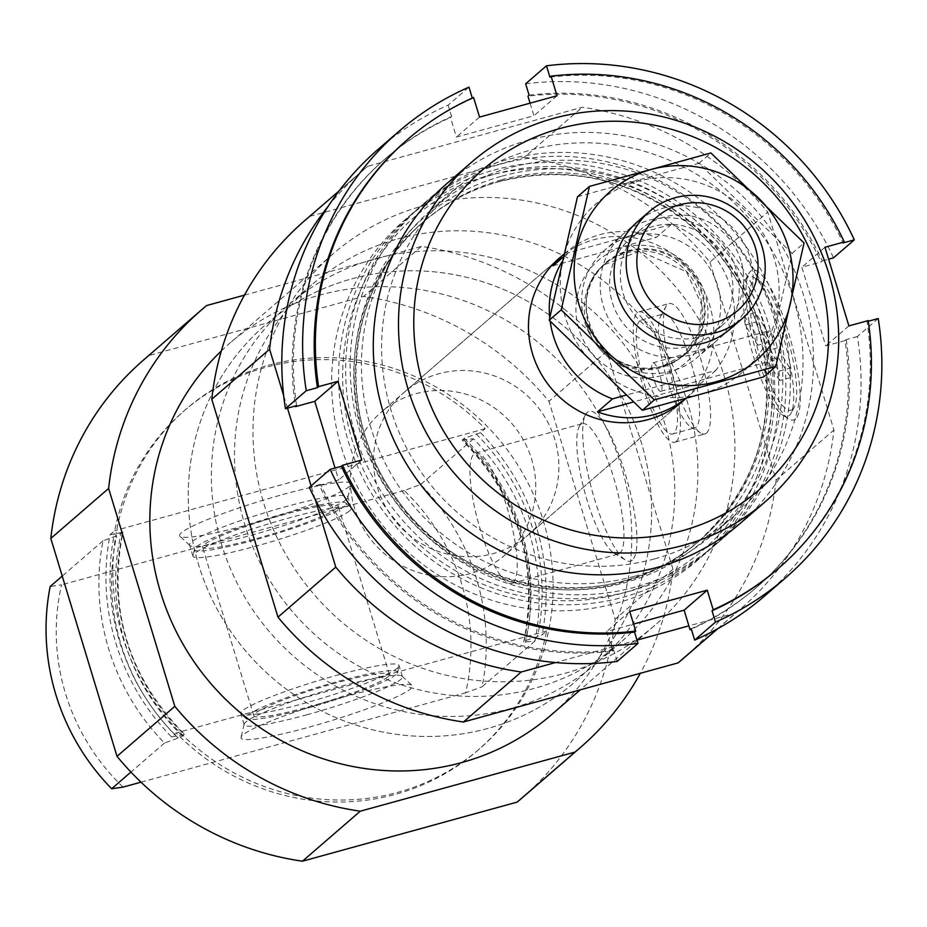 <?xml version="1.0" encoding="UTF-8"?>
<svg xmlns="http://www.w3.org/2000/svg" width="927" height="927" viewBox="0 0 927 927"><rect width="100%" height="100%" fill="white"/><g stroke="black" fill="none" stroke-linecap="round" stroke-linejoin="round"><path stroke-width="0.7" stroke-dasharray="4.63 3.48" d="M480.568 432.7A224.45 216.802 -130.9 0 1 542.017 634.96L546.64 630.963A224.45 216.802 -130.9 0 1 477.498 750.592A224.45 216.802 -130.9 0 1 176.165 732.956L171.541 736.953A224.45 216.802 -130.9 0 1 110.093 534.694L114.716 530.684A224.45 216.802 -130.9 0 1 183.859 411.055A224.45 216.802 -130.9 0 1 265.817 367.324A224.45 216.802 -130.9 0 1 485.192 428.703L480.568 432.7L464.126 438.32L462.225 440.163C518.471 497.799 538.946 565.18 523.639 642.318L525.574 640.58L542.017 634.96M268.123 365.331A224.45 216.802 -130.9 0 1 524.589 476.594A224.45 216.802 -130.9 0 1 479.815 748.599A224.45 216.802 -130.9 0 1 169.004 720.638A224.45 216.802 -130.9 0 1 186.165 409.05A224.45 216.802 -130.9 0 1 268.123 365.331M171.541 736.953L184.288 734.532A210.869 203.685 -130.9 0 1 122.828 532.272L110.093 534.694M184.392 734.219L182.503 736.073L178.204 738.031L164.485 743.048A224.45 216.802 -130.9 0 1 103.036 540.789L116.744 535.76L122.99 532.063C107.683 609.201 128.158 676.583 184.403 734.207M462.353 439.85L473.512 438.795A224.45 216.802 -130.9 0 1 534.96 641.055L523.801 642.11A210.869 203.685 -130.9 0 0 462.353 439.85M103.036 540.789L62.236 576.073M164.485 743.048L130.939 772.064M534.96 641.055L482.121 686.756A224.45 216.802 -130.9 0 0 420.673 484.497L404.172 490.534A211.46 204.253 -130.9 0 1 465.632 692.805L482.121 686.756M473.512 438.795L420.673 484.497M123.048 787.116A211.46 204.253 -130.9 0 1 61.599 584.844L50.185 586.49M404.172 490.534L61.599 584.844M140.997 782.168L465.632 692.805M143.662 359.908A289.421 279.56 -130.9 0 1 148.841 355.539L363.511 296.455A289.421 279.56 -130.9 0 1 548.969 401.31L615.169 619.201A289.421 279.56 -130.9 0 1 522.318 797.741M221.321 350.951A245.713 237.347 -130.9 0 1 230.07 342.967A245.713 237.347 -130.9 0 1 319.792 295.099A245.713 237.347 -130.9 0 1 600.545 416.907A245.713 237.347 -130.9 0 1 551.542 714.671M244.438 295.145L421.322 246.443A289.421 279.56 -130.9 0 1 606.791 351.31L672.99 569.201A289.421 279.56 -130.9 0 1 640.314 673.303M404.381 392.144L559.317 258.135A94.508 91.286 -130.9 0 1 593.825 239.722A94.508 91.286 -130.9 0 1 701.809 286.582A94.508 91.286 -130.9 0 1 682.967 401.101L528.019 535.099A94.508 91.286 -130.9 0 1 397.15 523.338A94.508 91.286 -130.9 0 1 404.381 392.144A94.508 91.286 -130.9 0 1 438.888 373.732A94.508 91.286 -130.9 0 1 546.872 420.58A94.508 91.286 -130.9 0 1 528.019 535.099M500.893 164.021A224.45 216.802 -130.9 0 1 757.347 275.296A224.45 216.802 -130.9 0 1 712.573 547.289A224.45 216.802 -130.9 0 1 401.773 519.34A224.45 216.802 -130.9 0 1 418.934 207.752A224.45 216.802 -130.9 0 1 500.893 164.021M493.836 170.128A224.45 216.802 -130.9 0 1 750.291 281.391A224.45 216.802 -130.9 0 1 705.528 553.396A224.45 216.802 -130.9 0 1 394.717 525.447A224.45 216.802 -130.9 0 1 411.878 213.847A224.45 216.802 -130.9 0 1 493.836 170.128M486.895 176.118A224.45 216.802 -130.9 0 1 743.361 287.393A224.45 216.802 -130.9 0 1 698.587 559.387A224.45 216.802 -130.9 0 1 387.776 531.438A224.45 216.802 -130.9 0 1 404.937 219.85A224.45 216.802 -130.9 0 1 486.895 176.118M717.452 628.865L735.911 612.898L688.888 625.852M636.988 640.128L555.609 662.538M315.215 499.421L311.09 485.875M287.486 408.17L283.662 395.574M328.309 206.153A289.421 279.56 -130.9 0 1 362.445 170.707A289.421 279.56 -130.9 0 1 367.625 166.339L582.283 107.242A289.421 279.56 -130.9 0 1 767.741 212.109L833.941 430.001A289.421 279.56 -130.9 0 1 741.09 608.529A289.421 279.56 -130.9 0 1 735.911 612.898M304.624 220.707A289.421 279.56 -130.9 0 1 309.803 216.339L367.625 166.339M309.803 216.339L524.462 157.242L582.283 107.242M524.462 157.242A289.421 279.56 -130.9 0 1 709.931 262.109L767.741 212.109M795.551 418.969A77.717 18.273 74.6 0 1 788.842 418.923A77.717 18.273 74.6 0 1 755.47 349.896A77.717 18.273 74.6 0 1 748.819 273.523A77.717 18.273 74.6 0 1 786.78 327.022A77.717 18.273 74.6 0 1 795.551 418.969M709.931 262.109L776.131 480.001L833.941 430.001M776.131 480.001A289.421 279.56 -130.9 0 1 683.269 658.541M422.932 205.898A245.713 237.347 -130.9 0 1 703.697 327.706A245.713 237.347 -130.9 0 1 654.682 625.47A245.713 237.347 -130.9 0 1 314.427 594.879A245.713 237.347 -130.9 0 1 333.222 253.766A245.713 237.347 -130.9 0 1 422.932 205.898M206.663 305.539L148.841 355.539M421.322 246.443L363.511 296.455M632.284 560.175A77.717 18.273 74.6 0 1 625.574 560.128A77.717 18.273 74.6 0 1 592.202 491.101A77.717 18.273 74.6 0 1 585.551 414.728A77.717 18.273 74.6 0 1 623.512 468.216A77.717 18.273 74.6 0 1 632.284 560.175M606.791 351.31L548.969 401.31M672.99 569.201L615.169 619.201M309.189 727.116A89.513 9.676 163.1 0 0 412.017 685.401A89.513 9.676 163.1 0 0 323.905 702.689A89.513 9.676 163.1 0 0 241.055 737.347A89.513 9.676 163.1 0 0 309.189 727.116M546.64 630.963L176.165 732.956M485.192 428.703L114.716 530.684M282.781 494.543A89.513 9.676 -16.9 0 1 350.916 484.3A89.513 9.676 -16.9 0 1 349.143 486.605A89.513 9.676 -16.9 0 1 260.545 521.206A89.513 9.676 -16.9 0 1 179.965 536.246A89.513 9.676 -16.9 0 1 282.781 494.543M307.115 714.717A82.688 8.946 -16.9 0 1 244.183 724.763A82.688 8.946 -16.9 0 1 244.172 724.172A82.688 8.946 -16.9 0 1 320.707 692.156A82.688 8.946 -16.9 0 1 402.098 676.189A82.688 8.946 -16.9 0 1 402.422 676.675A82.688 8.946 -16.9 0 1 400.788 679.387A82.688 8.946 -16.9 0 1 307.115 714.717M397.382 668.147A82.688 8.946 -16.9 0 1 315.528 700.117A82.688 8.946 -16.9 0 1 241.09 714.01A82.688 8.946 -16.9 0 1 240.765 713.523A82.688 8.946 -16.9 0 1 317.289 680.928A82.688 8.946 -16.9 0 1 399.004 665.447A82.688 8.946 -16.9 0 1 399.016 666.026A82.688 8.946 -16.9 0 1 397.382 668.147M395.887 674.647A79.282 8.575 -16.9 0 1 317.416 705.296A79.282 8.575 -16.9 0 1 246.037 718.622A79.282 8.575 -16.9 0 1 319.097 686.895A79.282 8.575 -16.9 0 1 397.463 672.608A79.282 8.575 -16.9 0 1 395.887 674.647M388.019 676.814A70.881 7.671 -16.9 0 1 315.725 704.833A70.881 7.671 -16.9 0 1 253.778 715.702A70.881 7.671 -16.9 0 1 319.363 687.764A70.881 7.671 -16.9 0 1 389.41 674.497A70.881 7.671 -16.9 0 1 388.019 676.814M336.802 508.263A70.881 7.671 -16.9 0 1 264.519 536.281A70.881 7.671 -16.9 0 1 202.561 547.15A70.881 7.671 -16.9 0 1 268.158 519.213A70.881 7.671 -16.9 0 1 338.204 505.945A70.881 7.671 -16.9 0 1 336.802 508.263M344.682 506.096A79.282 8.575 -16.9 0 1 261.449 538.123A79.282 8.575 -16.9 0 1 194.519 549.039A79.282 8.575 -16.9 0 1 267.891 518.344A79.282 8.575 -16.9 0 1 345.933 503.037A79.282 8.575 -16.9 0 1 344.682 506.096M349.583 510.835A82.688 8.946 -16.9 0 1 265.249 543.523A82.688 8.946 -16.9 0 1 192.967 556.212A82.688 8.946 -16.9 0 1 192.967 555.621A82.688 8.946 -16.9 0 1 269.49 523.604A82.688 8.946 -16.9 0 1 350.893 507.637A82.688 8.946 -16.9 0 1 351.217 508.123A82.688 8.946 -16.9 0 1 349.583 510.835M346.165 499.595A82.688 8.946 -16.9 0 1 264.311 531.565A82.688 8.946 -16.9 0 1 189.873 545.458A82.688 8.946 -16.9 0 1 189.56 544.972A82.688 8.946 -16.9 0 1 266.072 512.376A82.688 8.946 -16.9 0 1 347.799 496.895A82.688 8.946 -16.9 0 1 347.81 497.475A82.688 8.946 -16.9 0 1 346.165 499.595M747.359 277.243A72.654 17.08 -105.4 0 0 745.656 279.479A72.654 17.08 -105.4 0 0 751.878 350.893A72.654 17.08 -105.4 0 0 783.083 415.423A72.654 17.08 -105.4 0 0 789.352 415.47A72.654 17.08 -105.4 0 0 791.055 413.233A72.654 17.08 -105.4 0 0 784.821 341.82A72.654 17.08 -105.4 0 0 753.628 277.289A72.654 17.08 -105.4 0 0 747.359 277.243M513.118 582.55A67.601 15.898 74.6 0 1 511.53 583.431A67.601 15.898 74.6 0 1 478.262 522.469A67.601 15.898 74.6 0 1 475.644 453.071A67.601 15.898 74.6 0 1 507.892 510.406A67.601 15.898 74.6 0 1 513.118 582.55M619.885 553.164A67.601 15.898 74.6 0 1 618.286 554.045A67.601 15.898 74.6 0 1 614.045 553.129A67.601 15.898 74.6 0 1 585.018 493.083A67.601 15.898 74.6 0 1 579.224 426.64A67.601 15.898 74.6 0 1 582.399 423.685A67.601 15.898 74.6 0 1 614.647 481.02A67.601 15.898 74.6 0 1 619.885 553.164M397.915 238.888A236.269 228.216 -130.9 0 1 667.869 356.014A236.269 228.216 -130.9 0 1 620.742 642.33A236.269 228.216 -130.9 0 1 293.581 612.909A236.269 228.216 -130.9 0 1 311.646 284.913A236.269 228.216 -130.9 0 1 397.915 238.888M351.669 278.888A236.269 228.216 -130.9 0 1 621.623 396.014A236.269 228.216 -130.9 0 1 574.497 682.33A236.269 228.216 -130.9 0 1 247.335 652.909A236.269 228.216 -130.9 0 1 265.4 324.913A236.269 228.216 -130.9 0 1 351.669 278.888M768.842 342.248L757.776 345.296A14.762 3.476 74.6 0 1 756.988 335.933L768.066 332.886A14.762 3.476 74.6 0 1 769.178 330.812A14.762 3.476 74.6 0 1 777.347 347.857L789.931 368.158A50.591 11.9 74.6 0 1 790.708 377.509L778.124 357.219A14.762 3.476 74.6 0 1 777.359 359.097A14.762 3.476 74.6 0 1 777.011 359.294A14.762 3.476 74.6 0 1 768.842 342.248L756.258 321.947A50.591 11.9 74.6 0 1 755.482 312.584L768.066 332.886M661.125 391.101A14.762 3.476 74.6 0 1 660.777 391.287A14.762 3.476 74.6 0 1 653.512 377.973A14.762 3.476 74.6 0 1 652.932 362.816A14.762 3.476 74.6 0 1 659.978 375.342A14.762 3.476 74.6 0 1 661.125 391.101M777.347 347.857L766.27 350.904A14.762 3.476 74.6 0 1 767.046 360.267L778.124 357.219M792.631 409.352A67.601 15.898 74.6 0 1 756.606 344.937A67.601 15.898 74.6 0 1 759.387 280.788A67.601 15.898 74.6 0 1 788.413 340.835A67.601 15.898 74.6 0 1 794.207 407.266A67.601 15.898 74.6 0 1 792.631 409.352M757.776 345.296L745.192 324.995L756.258 321.947M745.192 324.995A50.591 11.9 74.6 0 1 744.404 315.632L755.482 312.584M744.404 315.632L756.988 335.933M766.27 350.904L778.854 371.206L789.931 368.158M778.854 371.206A50.591 11.9 74.6 0 1 779.642 380.557L790.708 377.509M779.642 380.557L767.046 360.267M696.061 427.138A59.061 13.893 74.6 0 1 694.671 427.903A59.061 13.893 74.6 0 1 690.963 427.104A59.061 13.893 74.6 0 1 665.609 374.647A59.061 13.893 74.6 0 1 660.545 316.594A59.061 13.893 74.6 0 1 663.315 314.01A59.061 13.893 74.6 0 1 691.496 364.102A59.061 13.893 74.6 0 1 696.061 427.138M706.536 433.06A67.601 15.898 74.6 0 1 704.937 433.929A67.601 15.898 74.6 0 1 700.696 433.013A67.601 15.898 74.6 0 1 671.669 372.978A67.601 15.898 74.6 0 1 665.876 306.536A67.601 15.898 74.6 0 1 669.051 303.581A67.601 15.898 74.6 0 1 701.299 360.904A67.601 15.898 74.6 0 1 706.536 433.06M673.929 433.233A59.061 13.893 74.6 0 1 672.527 433.998A59.061 13.893 74.6 0 1 643.465 380.742A59.061 13.893 74.6 0 1 641.183 320.105A59.061 13.893 74.6 0 1 669.352 370.197A59.061 13.893 74.6 0 1 673.929 433.233M676.397 441.356A67.601 15.898 74.6 0 1 674.798 442.225A67.601 15.898 74.6 0 1 641.53 381.275A67.601 15.898 74.6 0 1 638.912 311.878A67.601 15.898 74.6 0 1 671.16 369.201A67.601 15.898 74.6 0 1 676.397 441.356M378.228 149.235A295.331 285.273 -130.9 0 1 448.17 105.133L468.981 87.138M525.655 83.801A295.331 285.273 -130.9 0 1 833.5 257.857M878.217 318.506L857.405 336.513A295.331 285.273 -130.9 0 1 764.613 596.003M406.779 140.174A283.523 273.859 -130.9 0 1 472.434 98.482L472.295 98.065M473.581 97.486L472.434 98.482M549.92 77.15A283.523 273.859 -130.9 0 1 843.13 242.932M868.182 320.591L867.023 321.588A283.523 273.859 -130.9 0 1 777.695 569.062M868.286 321.24L867.023 321.588M296.628 405.655A283.523 273.859 -130.9 0 1 385.956 158.181A283.523 273.859 -130.9 0 1 451.611 116.489L450.464 117.486A283.523 273.859 -130.9 0 0 384.809 159.177A283.523 273.859 -130.9 0 0 295.377 406.003M529.108 95.157A283.523 273.859 -130.9 0 1 822.319 260.927L821.16 261.935A283.523 273.859 -130.9 0 0 527.95 96.153M857.405 336.513L846.212 339.595L845.053 340.591A283.523 273.859 -130.9 0 1 755.725 588.066A283.523 273.859 -130.9 0 1 691.357 629.178M846.212 339.595A283.523 273.859 -130.9 0 1 756.884 587.069A283.523 273.859 -130.9 0 1 691.229 628.749M451.611 116.489L448.17 105.133M822.319 260.927L828.622 259.201M635.134 587.115A224.45 216.802 -130.9 0 1 355.678 317.022A224.45 216.802 -130.9 0 1 719.989 216.721A224.45 216.802 -130.9 0 1 635.134 587.115M617.185 661.438L613.732 650.082L612.585 651.09A283.523 273.859 -130.9 0 1 319.375 485.308L338.668 480.001L335.041 468.042M530.082 103.164L533.906 115.748L456.408 137.08L450.464 117.486M845.053 340.591L825.76 345.898L801.855 267.243L821.16 261.935M612.585 651.09L606.629 631.496L633.581 624.08M459.607 173.453A224.45 216.802 -130.9 0 1 757.371 211.796A224.45 216.802 -130.9 0 1 752.388 511.982M654.404 558.935A214.855 207.544 -130.9 0 1 408.9 452.422A214.855 207.544 -130.9 0 1 451.762 192.04A214.855 207.544 -130.9 0 1 749.283 218.795A214.855 207.544 -130.9 0 1 732.851 517.069A214.855 207.544 -130.9 0 1 654.404 558.935M634.242 576.374A214.855 207.544 -130.9 0 1 388.737 469.85A214.855 207.544 -130.9 0 1 431.6 209.479A214.855 207.544 -130.9 0 1 729.12 236.234A214.855 207.544 -130.9 0 1 712.689 534.508A214.855 207.544 -130.9 0 1 634.242 576.374M613.732 650.082A283.523 273.859 -130.9 0 1 320.522 484.311L319.375 485.308M320.522 484.311L309.34 487.393M629.757 611.496L606.629 631.496M824.984 247.242L801.855 267.243M848.889 325.898L825.76 345.898M479.537 117.08L456.408 137.08M557.034 95.748L533.906 115.748M361.797 460.001L338.668 480.001M550.151 321.205A94.508 91.286 -130.9 0 1 549.734 317.694M561.797 262.144A94.508 91.286 -130.9 0 1 568.135 252.793L671.391 224.369A94.508 91.286 -130.9 0 1 715.771 370.441L625.829 395.203M470.383 573.512A94.508 91.286 -130.9 0 1 362.399 526.663A94.508 91.286 -130.9 0 1 381.252 412.144A94.508 91.286 -130.9 0 1 512.121 423.906A94.508 91.286 -130.9 0 1 504.891 555.099A94.508 91.286 -130.9 0 1 470.383 573.512M568.135 252.793L562.898 257.324M671.391 224.369L656.362 237.37A94.508 91.286 49.1 0 0 565.099 253.141A94.508 91.286 49.1 0 0 563.546 254.519M715.771 370.441L700.742 383.442L633.268 402.017M685.285 398.946A94.508 91.286 49.1 0 0 688.749 396.107A94.508 91.286 49.1 0 0 700.742 383.442M511.356 708.355A236.269 228.216 -130.9 0 1 241.391 591.229A236.269 228.216 -130.9 0 1 288.517 304.913A236.269 228.216 -130.9 0 1 615.69 334.334A236.269 228.216 -130.9 0 1 597.625 662.33A236.269 228.216 -130.9 0 1 511.356 708.355M488.228 728.355A236.269 228.216 -130.9 0 1 218.274 611.229A236.269 228.216 -130.9 0 1 265.4 324.913A236.269 228.216 -130.9 0 1 592.562 354.334A236.269 228.216 -130.9 0 1 574.497 682.33A236.269 228.216 -130.9 0 1 488.228 728.355M671.623 371.09A70.881 68.459 -130.9 0 1 590.638 335.956A70.881 68.459 -130.9 0 1 604.775 250.058A70.881 68.459 -130.9 0 1 702.933 258.888A70.881 68.459 -130.9 0 1 697.51 357.289A70.881 68.459 -130.9 0 1 671.623 371.09M553.106 265.794L656.362 237.37M774.323 258.818A111.634 107.833 49.1 0 0 589.456 210.058A111.634 107.833 49.1 0 0 645.343 393.975A111.634 107.833 49.1 0 0 774.323 258.818M736.131 269.34A70.881 68.459 49.1 0 0 618.761 238.378A70.881 68.459 49.1 0 0 654.242 355.145A70.881 68.459 49.1 0 0 736.131 269.34M577.498 196.767L698.935 163.337L792.087 253.372L763.802 376.837M792.087 253.372L804.08 243.001M698.935 163.337L710.928 152.967M735.679 323.627A70.881 68.459 49.1 0 0 750.001 257.335A70.881 68.459 49.1 0 0 643.581 217.138M730.209 270.047A62.885 60.742 49.1 0 0 630.14 238.702A62.885 60.742 49.1 0 0 625.331 326.003A62.885 60.742 49.1 0 0 712.411 333.836A62.885 60.742 49.1 0 0 730.209 270.047M740.951 260.754A62.885 60.742 49.1 0 0 640.881 229.409A62.885 60.742 49.1 0 0 636.073 316.71A62.885 60.742 49.1 0 0 723.153 324.543A62.885 60.742 49.1 0 0 740.951 260.754M175.956 735.737A220.313 212.804 -130.9 0 1 114.496 533.477M476.154 433.917A220.313 212.804 -130.9 0 1 537.602 636.177M464.126 438.32A210.869 203.685 -130.9 0 1 525.574 640.58M182.503 736.073A210.869 203.685 -130.9 0 1 121.055 533.813M178.204 738.031A213.639 206.35 -130.9 0 1 116.744 535.76M464.033 440.163A213.639 206.35 -130.9 0 1 525.493 642.423M501.901 176.142A213.639 206.35 -130.9 0 1 767.88 433.233A213.639 206.35 -130.9 0 1 421.136 528.691A213.639 206.35 -130.9 0 1 501.901 176.142M501.391 179.908A210.869 203.685 -130.9 0 1 742.33 284.438A210.869 203.685 -130.9 0 1 700.267 539.977A210.869 203.685 -130.9 0 1 408.274 513.72A210.869 203.685 -130.9 0 1 424.392 220.985A210.869 203.685 -130.9 0 1 501.391 179.908M499.607 181.449A210.869 203.685 -130.9 0 1 740.546 285.979A210.869 203.685 -130.9 0 1 698.483 541.519A210.869 203.685 -130.9 0 1 406.49 515.261A210.869 203.685 -130.9 0 1 422.619 222.526A210.869 203.685 -130.9 0 1 499.607 181.449M495.03 174.056A220.313 212.804 -130.9 0 1 769.34 439.178A220.313 212.804 -130.9 0 1 411.739 537.625A220.313 212.804 -130.9 0 1 495.03 174.056M661.414 375.667A67.335 65.041 -130.9 0 1 577.579 294.635A67.335 65.041 -130.9 0 1 686.872 264.554A67.335 65.041 -130.9 0 1 661.414 375.667M663.187 366.13A60.672 58.61 -130.9 0 1 587.648 293.117A60.672 58.61 -130.9 0 1 686.131 266.003A60.672 58.61 -130.9 0 1 663.187 366.13M662.596 366.142A60.243 58.192 -130.9 0 1 593.755 336.269A60.243 58.192 -130.9 0 1 605.771 263.256A60.243 58.192 -130.9 0 1 689.201 270.765A60.243 58.192 -130.9 0 1 684.589 354.404A60.243 58.192 -130.9 0 1 662.596 366.142M660.754 367.729A60.243 58.192 -130.9 0 1 591.913 337.857A60.243 58.192 -130.9 0 1 603.929 264.855A60.243 58.192 -130.9 0 1 687.359 272.353A60.243 58.192 -130.9 0 1 682.759 355.991A60.243 58.192 -130.9 0 1 660.754 367.729M186.165 409.05L183.859 411.055M479.815 748.599L477.498 750.592M446.571 183.847L418.934 207.752M740.209 523.396L712.573 547.289M700.267 539.977C614.601 618.9 461.461 597.058 394.844 495.98C332.944 411.472 346.675 285.157 424.392 220.985L422.619 222.526C445.064 203.21 470.661 189.56 499.386 181.565C571.635 164.021 636.93 180.012 695.296 229.537C726.617 258.088 748.008 292.631 759.48 333.141C778.912 415.725 758.576 485.18 698.483 541.519L700.267 539.977M411.878 213.847L404.937 219.85M705.528 553.396L698.587 559.387M339.155 190.846L362.445 170.707M717.811 628.668L741.09 608.529M333.222 253.766L230.07 342.967M654.682 625.47L580.267 689.839M244.172 724.172L241.055 737.347M402.098 676.189L412.017 685.401M402.422 676.675L399.004 665.447M244.183 724.763L240.765 713.523M397.463 672.608L399.016 666.026M246.037 718.622L241.09 714.01M389.41 674.497L338.204 505.945M253.778 715.702L202.561 547.15M194.519 549.039L192.967 555.621M345.933 503.037L350.893 507.637M351.217 508.123L347.799 496.895M192.967 556.212L189.56 544.972M347.81 497.475L350.916 484.3M189.873 545.458L179.965 536.246M783.083 415.423L788.842 418.923M745.656 279.479L748.819 273.523M511.53 583.431L618.286 554.045M475.644 453.071L582.399 423.685M614.045 553.129L625.574 560.128M579.224 426.64L585.551 414.728M311.646 284.913L288.517 304.913M620.742 642.33L597.625 662.33M660.777 391.287L777.011 359.294M652.932 362.816L769.178 330.812M759.387 280.788L753.628 277.289M794.207 407.266L791.055 413.233M690.963 427.104L700.696 433.013M660.545 316.594L665.876 306.536M672.527 433.998L694.671 427.903M641.183 320.105L663.315 314.01M674.798 442.225L704.937 433.929M638.912 311.878L669.051 303.581M385.956 158.181L384.809 159.177M756.884 587.069L755.725 588.066M451.762 192.04L431.6 209.479M732.851 517.069L712.689 534.508M565.099 253.141L563.546 254.485M559.317 258.135L381.252 412.144M688.749 396.107L685.54 398.877M682.967 401.101L504.891 555.099M637.22 222.005L604.775 250.058M729.943 329.236L697.51 357.289M605.771 263.256C558.008 299.502 605.551 385.62 662.759 366.049L684.589 354.404L682.759 355.991L698.622 333.129L701.785 304.983L686.501 271.738L639.781 251.159L603.929 264.855L605.771 263.256M712.411 333.836L723.153 324.543M630.14 238.702L640.881 229.409"/><path stroke-width="1.39" d="M62.236 576.073L50.185 586.49A224.45 216.802 -130.9 0 0 111.646 788.75L123.048 787.116L140.997 782.168M130.939 772.064L111.646 788.75M640.314 673.303A289.421 279.56 -130.9 0 1 580.128 747.741L522.318 797.741A289.421 279.56 -130.9 0 1 517.139 802.11L302.48 861.195A289.421 279.56 -130.9 0 1 117.011 756.339L50.811 538.448A289.421 279.56 -130.9 0 1 143.662 359.908L201.483 309.908A289.421 279.56 -130.9 0 1 206.663 305.539L244.438 295.145M580.267 689.839L551.542 714.671A245.713 237.347 -130.9 0 1 215.354 688.668A245.713 237.347 -130.9 0 1 221.321 350.951M580.128 747.741A289.421 279.56 -130.9 0 1 574.949 752.098L360.29 811.195A289.421 279.56 -130.9 0 1 174.832 706.339L108.621 488.448A289.421 279.56 -130.9 0 1 201.483 309.908M560.035 128.482A211.46 204.253 -130.9 0 1 823.303 382.944A211.46 204.253 -130.9 0 1 480.093 477.428A211.46 204.253 -130.9 0 1 560.035 128.482M685.54 398.877L682.967 401.101A94.508 91.286 -130.9 0 1 552.098 389.328A94.508 91.286 -130.9 0 1 559.317 258.135L563.546 254.485M553.732 118.32A224.45 216.802 -130.9 0 1 810.186 229.595A224.45 216.802 -130.9 0 1 765.424 501.588A224.45 216.802 -130.9 0 1 454.612 473.639A224.45 216.802 -130.9 0 1 471.773 162.051A224.45 216.802 -130.9 0 1 553.732 118.32M688.888 625.852L636.988 640.128M555.609 662.538L521.252 671.994A289.421 279.56 -130.9 0 1 335.783 567.139L315.215 499.421M717.811 628.668L683.269 658.541A289.421 279.56 -130.9 0 1 678.089 662.898L463.43 721.994L521.252 671.994M678.089 662.898L717.452 628.865M463.43 721.994A289.421 279.56 -130.9 0 1 277.973 617.139L335.783 567.139M311.09 485.875L287.486 408.17M283.662 395.574L269.583 349.247A289.421 279.56 -130.9 0 1 328.309 206.153M277.973 617.139L211.773 399.247L269.583 349.247M211.773 399.247A289.421 279.56 -130.9 0 1 304.624 220.707L339.155 190.846M574.949 752.098L517.139 802.11M360.29 811.195L302.48 861.195M174.832 706.339L117.011 756.339M108.621 488.448L50.811 538.448M399.05 131.24A295.331 285.273 -130.9 0 0 306.258 390.73L285.446 408.726A295.331 285.273 -130.9 0 1 378.228 149.235L399.05 131.24A295.331 285.273 -130.9 0 1 468.981 87.138L472.295 98.065M546.466 65.805L549.92 77.15L551.078 76.153A283.523 273.859 -130.9 0 1 844.288 241.935L843.13 242.932L854.312 239.85A295.331 285.273 -130.9 0 0 546.466 65.805L525.655 83.801L529.108 95.157L527.95 96.153L530.082 103.164M854.312 239.85L833.5 257.857L828.622 259.201M764.613 596.003A295.331 285.273 -130.9 0 1 694.671 640.105L715.493 622.11A295.331 285.273 -130.9 0 0 785.424 577.996L764.613 596.003M868.286 321.24L878.217 318.506A295.331 285.273 -130.9 0 1 785.424 577.996M407.926 139.177A283.523 273.859 -130.9 0 0 318.598 386.652L317.44 387.648A283.523 273.859 -130.9 0 1 406.779 140.174L407.926 139.177A283.523 273.859 -130.9 0 1 473.581 97.486L479.537 117.08L557.034 95.748L551.078 76.153M844.288 241.935L824.984 247.242L848.889 325.898L868.182 320.591A283.523 273.859 -130.9 0 1 778.854 568.066L777.695 569.062A283.523 273.859 -130.9 0 1 712.04 610.754L715.493 622.11M778.854 568.066A283.523 273.859 -130.9 0 1 713.199 609.757L712.04 610.754M306.258 390.73L317.44 387.648M285.446 408.726L296.628 405.655L295.47 406.652A283.523 273.859 -130.9 0 1 295.377 406.003M694.671 640.105L691.229 628.749L690.07 629.757A283.523 273.859 -130.9 0 0 691.357 629.178M637.996 643.442A295.331 285.273 -130.9 0 1 330.151 469.386L309.34 487.393A295.331 285.273 -130.9 0 0 617.185 661.438L637.996 643.442L634.555 632.087A283.523 273.859 -130.9 0 1 341.345 466.304L330.151 469.386M295.47 406.652L314.774 401.333L335.041 468.042M633.581 624.08L684.114 610.163L690.07 629.757M318.598 386.652L337.903 381.333L361.797 460.001L342.492 465.308L341.345 466.304M713.199 609.757L707.243 590.163L629.757 611.496L635.702 631.09A283.523 273.859 -130.9 0 1 342.492 465.308M752.388 511.982A224.45 216.802 -130.9 0 1 658.263 567.115A224.45 216.802 -130.9 0 1 397.776 448.228A224.45 216.802 -130.9 0 1 459.607 173.453M635.702 631.09L634.555 632.087M707.243 590.163L684.114 610.163M337.903 381.333L314.774 401.333M625.829 395.203L612.515 398.877A94.508 91.286 -130.9 0 1 550.151 321.205M549.734 317.694A94.508 91.286 -130.9 0 1 561.797 262.144M612.515 398.877L597.486 411.878A94.508 91.286 49.1 0 0 654.23 414.52A94.508 91.286 49.1 0 0 685.285 398.946M562.898 257.324L553.106 265.794A94.508 91.286 49.1 0 1 563.546 254.519M715.32 322.422A61.819 59.71 -130.9 0 1 638.355 248.03A61.819 59.71 -130.9 0 1 738.692 220.406A61.819 59.71 -130.9 0 1 715.32 322.422M716.165 332.573A70.881 68.459 -130.9 0 1 635.18 297.44A70.881 68.459 -130.9 0 1 649.317 211.541A70.881 68.459 -130.9 0 1 747.475 220.371A70.881 68.459 -130.9 0 1 742.052 318.761A70.881 68.459 -130.9 0 1 716.165 332.573M633.268 402.017L597.486 411.878M775.795 366.466L763.802 376.837L642.365 410.267L549.213 320.232L577.498 196.767L589.491 186.397L561.206 309.861L654.358 399.896L775.795 366.466L804.08 243.001L710.928 152.967L589.491 186.397M642.365 410.267L654.358 399.896M549.213 320.232L561.206 309.861M643.581 217.138A70.881 68.459 49.1 0 0 631.797 320.406A70.881 68.459 49.1 0 0 735.679 323.627M788.193 246.825A111.634 107.833 49.1 0 0 603.338 198.054A111.634 107.833 49.1 0 0 659.213 381.982A111.634 107.833 49.1 0 0 788.193 246.825M471.773 162.051L446.571 183.847M765.424 501.588L740.209 523.396M649.317 211.541L637.22 222.005M742.052 318.761L729.943 329.236"/></g></svg>
